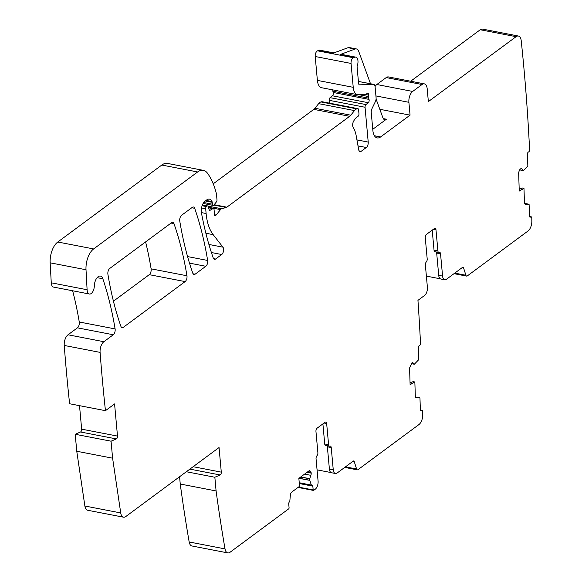 <?xml version="1.0" encoding="UTF-8"?>
<svg xmlns="http://www.w3.org/2000/svg" width="582" height="582" viewBox="0 0 582 582"><rect width="100%" height="100%" fill="white"/><g stroke="black" fill="none" stroke-linecap="round" stroke-linejoin="round"><path stroke-width="0.87" d="M416.181 397.761L416.479 397.819A2.925 1.506 -79.1 0 1 416.326 397.804A2.925 1.506 -79.1 0 1 415.308 395.833L414.85 381.981L410.114 384.68L409.568 367.999L412.216 362.266A2.925 1.506 -79.1 0 1 412.231 362.266A2.925 1.506 -79.1 0 1 412.725 362.564L414.355 364.208L418.4 360.011A0.837 0.429 -79.1 0 0 418.684 359.087L418.312 347.789A1.673 0.858 -79.1 0 1 419.164 345.708L419.658 345.432A1.673 0.858 -79.1 0 0 420.502 343.307A1294.07 667.059 -79.1 0 0 417.949 300.356L424.569 295.452A6.264 3.23 -79.1 0 0 427.399 287.312L425.377 265.036A2.51 1.295 -79.1 0 1 426.286 261.973A2.51 1.295 -79.1 0 0 427.195 258.917L425.267 237.703A2.51 1.295 -79.1 0 1 426.402 234.444L434.434 228.5A2.51 1.295 -79.1 0 1 435.118 228.311A2.51 1.295 -79.1 0 1 435.976 229.781L437.911 250.988A2.51 1.295 -79.1 0 0 438.77 252.457A2.51 1.295 -79.1 0 0 439.228 252.399A2.51 1.295 -79.1 0 1 439.686 252.333A2.51 1.295 -79.1 0 1 440.545 253.803L442.575 276.086A6.264 3.23 -79.1 0 0 444.735 279.76A6.264 3.23 -79.1 0 0 446.438 279.273L462.574 267.334A1.673 0.858 -79.1 0 1 463.032 267.203A1.673 0.858 -79.1 0 1 463.527 267.764L465.906 275.257A2.51 1.295 -79.1 0 0 466.648 276.101A2.51 1.295 -79.1 0 0 467.331 275.904L528.012 231.003A8.352 4.307 -79.1 0 0 531.839 221.138A1294.07 667.059 -79.1 0 0 531.788 217.988A1.673 0.858 -79.1 0 0 531.206 216.817L529.547 216.497M189.885 469.121L220.149 474.97A2.088 1.077 -79.1 0 0 221.291 472.14L219.05 447.536L125.799 516.54A8.352 4.307 -79.1 0 1 123.53 517.187L87.678 510.261A8.352 4.307 -79.1 0 1 84.877 506.005L76.759 451.261L112.602 458.187L120.729 512.938L84.877 506.005M79.516 405.669L81.655 429.16A2.088 1.077 -79.1 0 1 80.512 431.989L75.209 434.267L76.759 451.261M89.432 294.019L53.588 287.093A6.686 3.448 -79.1 0 1 51.26 282.808L50.161 262.817L86.012 269.75L87.104 289.741A6.686 3.448 -79.1 0 0 89.432 294.019A6.686 3.448 -79.1 0 0 94.313 286.038A8.352 4.307 -79.1 0 1 100.41 276.064A8.352 4.307 -79.1 0 1 102.839 278.756A304.095 156.754 -79.1 0 1 115.105 328.917A4.176 2.153 -79.1 0 1 113.272 334.759L103.88 341.714A8.352 4.307 -79.1 0 0 100.089 352.379A1246.448 642.513 -79.1 0 0 105.451 410.681L69.607 403.755A1246.448 642.513 -79.1 0 1 64.253 345.643M64.26 345.635A8.352 4.307 -79.1 0 1 64.238 345.453A8.352 4.307 -79.1 0 1 68.029 334.781L77.428 327.833L113.272 334.759M72.634 290.774A304.095 156.754 -79.1 0 1 79.261 321.992A4.176 2.153 -79.1 0 1 77.428 327.833M50.161 262.817A16.711 8.614 -79.1 0 1 57.778 242.01L161.796 165.041A20.887 10.767 -79.1 0 1 167.478 163.418L203.322 170.344A20.887 10.767 -79.1 0 1 207.534 173.283A79.363 40.907 -79.1 0 1 216.351 193.486A4.176 2.153 -79.1 0 1 216.482 194.286L216.999 199.895A1.673 0.858 -79.1 0 1 216.468 201.845L213.958 204.966A2.088 1.077 -79.1 0 1 213.107 205.41A2.088 1.077 -79.1 0 1 212.386 204.187L203.744 202.514M213.23 183.81L313.814 109.38L349.658 116.305A8.352 4.307 -79.1 0 0 350.793 115.192L354.496 110.587A8.352 4.307 -79.1 0 1 356.802 108.878L357.624 108.652A2.088 1.077 -79.1 0 1 357.894 108.638A2.088 1.077 -79.1 0 1 358.614 109.86L358.956 113.643A2.088 1.077 -79.1 0 1 357.879 116.444A13.364 6.889 -79.1 0 0 353.427 121.565A4.176 2.153 -79.1 0 0 353.165 127.283A29.238 15.074 -79.1 0 1 356.235 135.977L358.687 149.654A4.176 2.153 -79.1 0 0 360.062 151.626A4.176 2.153 -79.1 0 0 361.196 151.298L359.123 150.898M350.793 115.192L314.942 108.267A8.352 4.307 -79.1 0 1 313.814 109.38M314.942 108.267L318.645 103.654A8.352 4.307 -79.1 0 1 320.958 101.945L321.773 101.726A2.088 1.077 -79.1 0 1 322.05 101.712A2.088 1.077 -79.1 0 1 322.297 101.821M329.201 100.33L365.045 107.255A2.088 1.077 -79.1 0 1 365.947 104.578L330.096 97.652A2.088 1.077 -79.1 0 0 329.201 100.33L329.456 103.145M330.096 97.652L332.409 95.775L368.253 102.701A2.088 1.077 -79.1 0 0 369.017 99.398A4.176 2.153 -79.1 0 1 368.741 98.154L332.897 91.229A4.176 2.153 -79.1 0 0 333.166 92.473A2.088 1.077 -79.1 0 1 332.409 95.775M332.773 89.883L332.897 91.229M358.992 94.706L368.595 96.561A4.176 2.153 -79.1 0 1 368.624 95.099A2.088 1.077 -79.1 0 0 367.919 93.142A2.088 1.077 -79.1 0 0 367.351 93.302L366.013 94.291A2.088 1.077 -79.1 0 1 365.569 94.466L358.316 94.728A12.535 6.46 -79.1 0 1 357.544 94.67L321.701 87.744A12.535 6.46 -79.1 0 1 317.379 80.396L315.211 56.512A4.176 2.153 -79.1 0 1 317.568 50.823L318.958 50.314A6.264 3.23 -79.1 0 1 319.954 50.212L333.886 52.904M375.063 86.522A8.352 4.307 -79.1 0 1 376.823 84.514L386.201 77.581A8.352 4.307 -79.1 0 1 388.47 76.933L424.314 83.859A8.352 4.307 -79.1 0 1 427.195 88.762L428.359 101.595L516.096 36.681A8.352 4.307 -79.1 0 1 518.366 36.026A8.352 4.307 -79.1 0 1 521.225 40.755A1294.07 667.059 -79.1 0 1 529.598 149.72A1.673 0.858 -79.1 0 1 528.747 151.837L528.296 152.098A1.673 0.858 -79.1 0 0 527.452 154.172L527.823 165.477A0.837 0.429 -79.1 0 1 527.532 166.394L523.494 170.591L521.865 168.947A2.925 1.506 -79.1 0 0 521.363 168.649A2.925 1.506 -79.1 0 0 520.723 168.78L520.563 168.867A2.925 1.506 -79.1 0 0 519.471 170.308L519.071 171.297A2.925 1.506 -79.1 0 0 518.671 173.494L519.253 191.063L523.982 188.364L524.44 202.216A2.925 1.506 -79.1 0 0 525.466 204.195A2.925 1.506 -79.1 0 0 525.619 204.209L528.783 204.187A0.837 0.429 -79.1 0 1 528.827 204.195A0.837 0.429 -79.1 0 1 529.118 204.762L529.489 216.06A1.673 0.858 -79.1 0 0 530.078 217.188A1.673 0.858 -79.1 0 0 530.442 217.108L529.758 216.977M518.366 36.026L482.522 29.1A8.352 4.307 -79.1 0 0 480.245 29.747L410.688 81.225M307.303 472.111L311.144 472.853A2.925 1.506 -79.1 0 0 310.519 471.325L310.031 470.918A2.925 1.506 -79.1 0 0 309.653 470.736A2.925 1.506 -79.1 0 0 308.853 470.962L298.85 478.368L299.57 486.297L291.677 492.139A2.925 1.506 -79.1 0 0 290.36 495.064L289.829 501.007A0.837 0.429 -79.1 0 1 289.465 501.837A1.673 0.858 -79.1 0 0 288.73 503.99L289.079 507.766A0.837 0.429 -79.1 0 1 288.701 508.85L230.057 552.253A8.352 4.307 -79.1 0 1 227.78 552.9L191.936 545.974A8.352 4.307 -79.1 0 1 189.172 541.973A1246.448 642.513 -79.1 0 1 180.245 484.02L179.583 476.738M145.602 241.916A292.397 150.723 -79.1 0 1 151.109 268.84A4.176 2.153 -79.1 0 1 149.268 274.668L113.432 301.192M311.144 472.853L311.174 473.122A2.925 1.506 -79.1 0 1 310.883 475.327L309.719 478.673L300.778 476.942M300.428 477.196L309.719 478.673M309.682 478.986L309.799 480.281L299.068 478.208M299.315 483.547L312.832 486.159A1.673 0.858 -79.1 0 0 312.258 485.177A1.673 0.858 -79.1 0 0 311.828 485.293A0.837 0.429 -79.1 0 1 311.61 485.344A0.837 0.429 -79.1 0 1 311.363 485.075L309.799 480.281M312.832 486.159L313.174 489.935L298.493 487.098M420.444 410.223L421.746 410.477A1.673 0.858 -79.1 0 1 422.11 410.405A1.673 0.858 -79.1 0 1 422.699 411.576A1294.07 667.059 -79.1 0 1 422.743 414.719A8.352 4.307 -79.1 0 1 418.916 424.584L358.01 469.652A2.51 1.295 -79.1 0 1 357.333 469.849A2.51 1.295 -79.1 0 1 356.591 469.005L354.212 461.511A1.673 0.858 -79.1 0 0 353.718 460.951A1.673 0.858 -79.1 0 0 353.259 461.082L337.123 473.021A6.264 3.23 -79.1 0 1 335.421 473.508L331.551 472.759A6.264 3.23 -79.1 0 1 329.397 469.085L327.368 446.809L331.231 447.551A2.51 1.295 -79.1 0 0 330.372 446.081A2.51 1.295 -79.1 0 0 329.914 446.147A2.51 1.295 -79.1 0 1 329.456 446.205A2.51 1.295 -79.1 0 1 328.597 444.735L326.662 423.529A2.51 1.295 -79.1 0 0 325.804 422.059A2.51 1.295 -79.1 0 0 325.12 422.248L317.088 428.192A2.51 1.295 -79.1 0 0 315.953 431.451L317.881 452.665A2.51 1.295 -79.1 0 1 316.972 455.721A2.51 1.295 -79.1 0 0 316.055 458.783L318.085 481.059A6.264 3.23 -79.1 0 1 315.255 489.2L313.691 490.357A0.837 0.429 -79.1 0 1 313.465 490.422A0.837 0.429 -79.1 0 1 313.174 489.935M331.231 447.551L333.26 469.834L329.397 469.085M335.421 473.508A6.264 3.23 -79.1 0 1 333.26 469.834M421.746 410.477L421.31 410.725A1.673 0.858 -79.1 0 1 420.939 410.797A1.673 0.858 -79.1 0 1 420.357 409.67L419.978 398.372A0.837 0.429 -79.1 0 0 419.687 397.812L415.526 397.004M416.479 397.819L419.644 397.804A0.837 0.429 -79.1 0 1 419.687 397.812M529.591 216.65L530.835 216.89A1.673 0.858 -79.1 0 1 531.206 216.817M530.835 216.89L530.442 217.108M379.813 109.292L410.063 115.141L408.899 102.301A8.352 4.307 -79.1 0 1 412.674 91.447L422.045 84.506A8.352 4.307 -79.1 0 1 424.314 83.859M410.063 115.141L380.606 136.937A12.535 6.46 -79.1 0 1 377.201 137.912A12.535 6.46 -79.1 0 1 372.88 130.557L371.251 112.588A4.176 2.153 -79.1 0 1 371.956 108.703L375.375 101.603A4.176 2.153 -79.1 0 0 376.088 97.718L375.092 86.805A4.176 2.153 -79.1 0 0 373.651 84.354L359.247 81.567A4.176 2.153 -79.1 0 1 359.494 81.647M315.211 56.512L351.055 63.438A4.176 2.153 -79.1 0 1 353.412 57.749L354.809 57.24A6.264 3.23 -79.1 0 1 355.806 57.145A6.264 3.23 -79.1 0 1 357.283 65.73A1.673 0.858 -79.1 0 0 357.101 67.039L358.585 83.357A2.51 1.295 -79.1 0 0 359.45 84.826A2.51 1.295 -79.1 0 0 359.603 84.841L373.397 84.332A4.176 2.153 -79.1 0 1 373.651 84.354M351.055 63.438L353.23 87.322L317.379 80.396M357.544 94.67A12.535 6.46 -79.1 0 1 353.23 87.322M368.595 96.561L368.741 98.154M365.947 104.578L368.253 102.701M365.045 107.255L368.217 142.073A4.176 2.153 -79.1 0 1 366.325 147.501L361.196 151.298M201.539 207.941L205.679 208.742A1.673 0.858 -79.1 0 1 206.435 206.574L207.09 206.086A2.088 1.077 -79.1 0 1 207.658 205.926A2.088 1.077 -79.1 0 1 208.298 206.69L209.105 209.549A2.088 1.077 -79.1 0 0 209.738 210.313A2.088 1.077 -79.1 0 0 210.211 210.218L212.896 208.647A2.088 1.077 -79.1 0 1 213.368 208.552A2.088 1.077 -79.1 0 1 214.081 209.775L214.271 211.841A4.176 2.153 -79.1 0 1 214.249 213.259A2.51 1.295 -79.1 0 0 215.107 215.58A2.51 1.295 -79.1 0 0 216.126 215.049L220.505 209.6A4.176 2.153 -79.1 0 1 221.655 208.749L226.267 207.476A4.176 2.153 -79.1 0 0 226.856 207.177L349.658 116.305M205.679 208.742L206.115 213.507L201.401 212.597M205.861 233.237L213.172 234.655A45.949 23.687 -79.1 0 1 206.115 213.507M213.172 234.655L222.95 247.168A4.176 2.153 -79.1 0 1 223.51 250.973A4.176 2.153 -79.1 0 1 221.706 254.523L215.609 259.034A4.176 2.153 -79.1 0 1 214.474 259.354A4.176 2.153 -79.1 0 1 213.274 258.059A292.397 150.723 -79.1 0 1 201.467 212.983A8.352 4.307 -79.1 0 1 205.104 201.11L206.705 199.924A10.025 5.165 -79.1 0 1 209.425 199.146A10.025 5.165 -79.1 0 1 212.037 201.576A2.088 1.077 -79.1 0 1 212.212 202.296L212.386 204.187M161.796 165.041L197.64 171.966A20.887 10.767 -79.1 0 1 203.322 170.344M197.64 171.966L93.629 248.936L57.778 242.01M86.012 269.75A16.711 8.614 -79.1 0 1 93.629 248.936M105.451 410.681L114.574 403.93L117.499 436.085A2.088 1.077 -79.1 0 1 116.356 438.915L111.053 441.192L112.602 458.187M123.53 517.187A8.352 4.307 -79.1 0 1 120.729 512.938M220.149 474.97L214.845 477.247L216.097 490.946L180.245 484.02M227.78 552.9A8.352 4.307 -79.1 0 1 225.023 548.899A1246.448 642.513 -79.1 0 1 216.097 490.946M120.918 326.4A292.397 150.723 -79.1 0 1 107.91 274.282A4.176 2.153 -79.1 0 1 109.743 268.447L171.632 222.651A4.176 2.153 -79.1 0 1 172.774 222.324A4.176 2.153 -79.1 0 1 173.974 223.626A292.397 150.723 -79.1 0 1 186.953 275.766A4.176 2.153 -79.1 0 1 185.12 281.593L123.26 327.375A4.176 2.153 -79.1 0 1 122.118 327.695A4.176 2.153 -79.1 0 1 120.918 326.4M179.773 221.102A4.176 2.153 -79.1 0 1 181.606 215.267L192.344 207.323A4.176 2.153 -79.1 0 1 193.479 206.996A4.176 2.153 -79.1 0 1 194.686 208.305A292.397 150.723 -79.1 0 1 207.643 260.452A4.176 2.153 -79.1 0 1 205.81 266.287L195.13 274.187A4.176 2.153 -79.1 0 1 193.995 274.515A4.176 2.153 -79.1 0 1 192.795 273.213A292.397 150.723 -79.1 0 1 179.773 221.102M75.209 434.267L111.053 441.192M370.516 83.75L358.752 51.449A8.352 4.307 -79.1 0 0 356.38 48.932A8.352 4.307 -79.1 0 0 355.049 49.055L340.397 54.453A6.264 3.23 -79.1 0 1 341.394 54.359L355.806 57.145M355.049 49.055L348.021 47.702L333.37 53.093L318.958 50.314M372.771 129.291L386.397 119.208A6.264 3.23 -79.1 0 1 384.687 119.696A6.264 3.23 -79.1 0 1 382.912 117.804L376.081 99.035M444.735 279.76L440.865 279.011A6.264 3.23 -79.1 0 1 438.712 275.337L436.682 253.061A2.51 1.295 100.9 0 0 436.354 251.991M440.341 278.814L426.38 276.115M331.027 472.562L317.066 469.863M186.342 471.74L214.845 477.247M358.425 81.567L358.992 81.553A4.176 2.153 -79.1 0 1 359.247 81.567M519.246 190.801L523.982 188.364M519.188 189.085L522.403 188.015L523.633 188.299M438.77 252.457L434.907 251.715A2.51 1.295 -79.1 0 1 434.041 250.238L432.215 230.145M410.106 384.418L414.85 381.981M410.048 382.701L413.264 381.632L414.5 381.916M327.368 446.809A2.51 1.295 100.9 0 0 327.04 445.739M329.456 446.205L325.593 445.463A2.51 1.295 -79.1 0 1 324.727 443.986L322.901 423.892M348.021 47.702A8.352 4.307 -79.1 0 1 349.353 47.571L356.38 48.932M465.906 275.257L454.768 273.103M80.512 431.989L116.356 438.915M117.499 436.085L81.655 429.16M100.089 352.379L64.238 345.453M103.88 341.714L68.036 334.781M115.105 328.917L79.261 321.992M102.839 278.756L97.143 277.658M87.104 289.741L51.26 282.808M205.3 200.957L212.212 202.296M212.037 201.576L206.035 200.419M215.609 259.034L213.543 258.634M211.404 252.53L221.706 254.523M222.95 247.168L208.909 244.455M206.435 206.574L202.121 205.737M202.325 205.162L207.09 206.086M210.211 210.218L209.338 210.051M208.618 207.825L212.896 208.647M216.126 215.049L214.351 214.707M208.458 207.272L220.505 209.6M221.655 208.749L207.985 206.101M213.863 205.075L226.267 207.476M226.856 207.177L214.154 204.719M318.645 103.654L354.496 110.587M356.802 108.878L320.958 101.945M321.773 101.726L357.624 108.652M358.01 145.893L366.325 147.501M368.217 142.073L356.933 139.898M369.017 99.398L333.166 92.473M368.624 95.099L365.387 94.473M353.412 57.749L317.568 50.823M354.809 57.24L340.397 54.453M374.401 135.737L380.606 136.937M386.397 119.208L383.291 118.604M375.921 95.928L408.899 102.301M412.674 91.447L376.823 84.514M386.201 77.581L422.045 84.506M480.245 29.747L516.096 36.681M524.666 203.394L528.783 204.187M462.312 267.531L463.527 267.764M442.575 276.086L438.712 275.337M415.533 397.011L419.644 397.804M421.31 410.725L420.626 410.594M356.591 469.005L345.453 466.851M352.998 461.279L354.212 461.511M311.363 485.075L299.243 482.733M298.959 478.288L309.82 480.39M225.023 548.899L189.172 541.973M221.291 472.14L193.151 466.699M195.13 274.187L193.057 273.787M189.485 263.129L205.81 266.287M207.643 260.452L187.564 256.575M194.686 208.305L191.784 207.745M185.12 281.593L149.268 274.668M186.953 275.766L151.109 268.84M173.974 223.626L171.072 223.066M123.26 327.375L121.187 326.975M373.397 84.332L358.992 81.553M523.327 170.57L519.682 169.864M520.795 168.744L521.865 168.947M436.682 253.061L440.545 253.803M437.911 250.988L434.041 250.238M433.386 229.279L435.976 229.781M414.195 364.187L411.561 363.677M412.129 362.448L412.725 362.564M328.597 444.735L324.727 443.986M324.072 423.027L326.662 423.529M304.597 474.112L310.883 475.327M311.174 473.122L307.027 472.322M310.519 471.325L308.816 470.998M309.231 470.765L310.031 470.918M466.648 276.101L454.018 273.664M213.107 205.41L203.125 203.482M207.658 205.926L202.427 204.915M213.368 208.552L208.56 207.621M357.894 108.638L322.05 101.712M528.827 204.195L524.666 203.387M422.11 410.405L420.4 410.077M357.333 469.849L344.704 467.411M313.465 490.422L298.028 487.44M311.61 485.344L299.264 482.965M523.4 170.613L519.668 169.893M414.268 364.23L411.554 363.699"/></g></svg>
